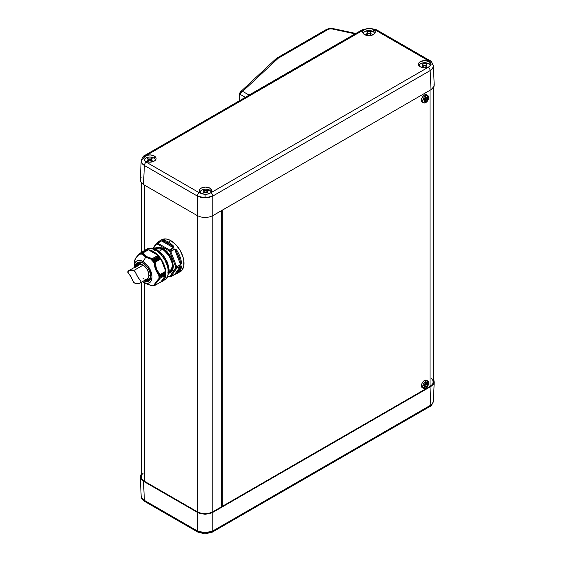 <?xml version="1.0" encoding="UTF-8"?>
<svg xmlns="http://www.w3.org/2000/svg" width="562" height="562" viewBox="0 0 562 562"><rect width="100%" height="100%" fill="white"/><g stroke="black" fill="none" stroke-linecap="round" stroke-linejoin="round"><path stroke-width="0.84" d="M420.812 63.632A5.508 3.182 180 0 1 428.609 63.632A5.508 3.182 180 0 1 430.211 65.691A5.508 3.182 180 0 1 430.218 65.958A5.508 3.182 0 0 0 428.609 63.632A5.508 3.182 0 0 0 420.812 63.632A5.508 3.182 0 0 0 419.203 65.944A5.508 3.182 180 0 1 419.21 65.691A5.508 3.182 180 0 1 420.812 63.632M426.797 63.871A11.76 6.786 -60 0 1 428.609 63.632A11.76 6.786 120 0 0 426.797 63.871A11.38 6.575 60 0 1 427.036 64.012L426.277 64.848L427.036 66.14A11.38 6.575 120 0 0 426.551 66.421L424.71 65.754L422.87 66.421A11.38 6.575 -120 0 0 422.624 66.274A11.38 6.575 -120 0 0 422.385 66.14L423.144 64.848L422.385 64.012A11.38 6.575 -60 0 1 422.87 63.731L426.551 63.731A11.38 6.575 60 0 1 426.797 63.871A11.38 6.575 -120 0 0 426.551 63.731L426.551 64.258L426.551 63.731L422.87 63.731L422.87 64.258L422.87 63.731A11.38 6.575 120 0 0 422.385 64.012L423.144 64.848L422.385 66.14A11.38 6.575 60 0 1 422.624 66.274A11.76 6.786 120 0 0 421.528 67.328A11.76 6.786 -60 0 1 422.624 66.274A11.38 6.575 60 0 1 422.87 66.421L424.71 65.754L426.551 66.421A11.38 6.575 -60 0 1 427.036 66.14L426.277 64.848L427.036 64.012A11.38 6.575 -120 0 0 426.797 63.871M365.061 31.444A5.508 3.182 180 0 1 372.852 31.444A5.508 3.182 180 0 1 374.454 33.495A5.508 3.182 180 0 1 374.468 33.755A5.508 3.182 0 0 0 372.852 31.444A5.508 3.182 0 0 0 365.061 31.444A5.508 3.182 0 0 0 363.445 33.755A5.508 3.182 180 0 1 363.452 33.495A5.508 3.182 180 0 1 365.061 31.444M371.039 31.676A11.76 6.786 -60 0 1 372.852 31.444A11.76 6.786 120 0 0 371.039 31.676A11.38 6.575 60 0 1 371.285 31.823L370.52 32.659L371.285 33.952A11.38 6.575 120 0 0 370.801 34.233L368.953 33.565L367.112 34.233A11.38 6.575 -120 0 0 366.874 34.085A11.38 6.575 -120 0 0 366.628 33.952L367.393 32.659L366.628 31.823A11.38 6.575 -60 0 1 367.112 31.542L370.801 31.542A11.38 6.575 60 0 1 371.039 31.676A11.38 6.575 -120 0 0 370.801 31.542L370.801 32.069L370.801 31.542L367.112 31.542L367.112 32.069L367.112 31.542A11.38 6.575 120 0 0 366.628 31.823L367.393 32.659L366.628 33.952A11.38 6.575 60 0 1 366.874 34.085A11.76 6.786 120 0 0 365.778 35.139A11.76 6.786 -60 0 1 366.874 34.085A11.38 6.575 60 0 1 367.112 34.233L368.953 33.565L370.801 34.233A11.38 6.575 -60 0 1 371.285 33.952L370.52 32.659L371.285 31.823A11.38 6.575 -120 0 0 371.039 31.676M141.132 177.669L140.507 178.857L140.507 181.322L143.507 184.568L197.332 215.639L197.332 196.047L144.378 165.474L141.996 163.401L141.16 160.971A2.74 2.241 0 0 1 143.556 158.835L144.076 157.093L146.921 155.323L150.209 154.915L153.384 155.555L154.255 155.976L154.199 158.287L154.255 155.976A6.28 3.625 180 0 1 156.088 158.603A6.28 3.625 180 0 1 152.161 161.898A6.28 3.625 180 0 1 145.375 161.097L144.301 160.268A5.508 3.182 180 0 1 144.315 160.015A5.508 3.182 180 0 1 145.916 157.964A5.508 3.182 180 0 1 153.714 157.964A5.508 3.182 180 0 1 155.316 160.015A5.508 3.182 180 0 1 155.323 160.275A5.508 3.182 0 0 0 153.714 157.964A5.508 3.182 0 0 0 145.916 157.964A5.508 3.182 0 0 0 144.308 160.275L146.317 162.172L199.271 192.745A2.74 1.581 120 0 0 197.332 196.047L205.088 197.88L205.088 194.361L199.271 192.745L202.573 193.911A6.28 3.625 180 0 1 201.133 193.286L199.77 192.113L199.292 190.729L199.77 189.338L201.133 188.165L205.573 187.104L210.012 188.165A6.28 3.625 180 0 1 211.846 190.792A6.28 3.625 180 0 1 210.532 192.949L206.626 194.326L203.788 194.206L201.133 193.286A6.28 3.625 180 0 1 199.292 190.792A6.28 3.625 180 0 1 203.114 187.392A6.28 3.625 180 0 1 210.012 188.165L211.839 190.497L211.572 191.79L210.532 192.949L428.209 67.285A2.74 1.581 60 0 1 430.148 70.58C432.241 69.323 433.316 67.819 433.365 66.084A2.74 2.241 180 0 0 430.97 63.942L430.45 65.691L428.56 67.068A6.28 3.625 180 0 1 420.271 66.766L418.908 65.592L418.43 64.209L418.908 62.818L420.271 61.644L424.71 60.584L429.15 61.644A6.28 3.625 180 0 1 430.225 62.473L430.899 64.841L428.56 67.068L424.317 67.826L420.271 66.766A6.28 3.625 180 0 1 418.437 64.272A6.28 3.625 180 0 1 422.252 60.872A6.28 3.625 180 0 1 429.15 61.644L428.209 60.57L375.254 29.997A2.74 1.581 -60 0 1 376.624 29.856A2.74 1.581 -60 0 1 377.193 31.058M151.902 158.196A11.76 6.786 -60 0 1 153.714 157.964A11.76 6.786 120 0 0 151.902 158.196A11.38 6.575 60 0 1 152.14 158.344L151.382 159.179L152.14 160.472A11.38 6.575 120 0 0 151.656 160.753L149.815 160.086L147.975 160.753A11.38 6.575 -120 0 0 147.729 160.606A11.38 6.575 -120 0 0 147.49 160.472L148.249 159.179L147.49 158.344A11.38 6.575 -60 0 1 147.975 158.062L151.656 158.062A11.38 6.575 60 0 1 151.902 158.196A11.38 6.575 -120 0 0 151.656 158.062L151.656 158.589L151.656 158.062L147.975 158.062L147.975 158.589L147.975 158.062A11.38 6.575 120 0 0 147.49 158.344L148.249 159.179L147.49 160.472A11.38 6.575 60 0 1 147.729 160.606A11.76 6.786 120 0 0 146.633 161.659A11.76 6.786 -60 0 1 147.729 160.606A11.38 6.575 60 0 1 147.975 160.753L149.815 160.086L151.656 160.753A11.38 6.575 -60 0 1 152.14 160.472L151.382 159.179L152.14 158.344A11.38 6.575 -120 0 0 151.902 158.196M201.674 190.153A5.508 3.182 180 0 1 209.464 190.153A5.508 3.182 180 0 1 211.073 192.211A5.508 3.182 180 0 1 211.08 192.464A5.508 3.182 0 0 0 209.464 190.153A5.508 3.182 0 0 0 201.674 190.153A5.508 3.182 0 0 0 200.058 192.464A5.508 3.182 180 0 1 200.072 192.211A5.508 3.182 180 0 1 201.674 190.153M207.652 190.392A11.76 6.786 -60 0 1 209.464 190.153A11.76 6.786 120 0 0 207.652 190.392A11.38 6.575 60 0 1 207.898 190.532L207.132 191.375L207.898 192.661A11.38 6.575 120 0 0 207.413 192.942L205.566 192.274L203.725 192.942A11.38 6.575 -120 0 0 203.486 192.794A11.38 6.575 -120 0 0 203.24 192.661L204.006 191.368L203.24 190.532A11.38 6.575 -60 0 1 203.725 190.251L207.413 190.251A11.38 6.575 60 0 1 207.652 190.392A11.38 6.575 -120 0 0 207.413 190.251L207.413 190.778L207.413 190.251L203.725 190.251L203.725 190.778L203.725 190.251A11.38 6.575 120 0 0 203.24 190.532L204.006 191.368L203.24 192.661A11.38 6.575 60 0 1 203.486 192.794A11.76 6.786 120 0 0 202.39 193.855A11.76 6.786 -60 0 1 203.486 192.794A11.38 6.575 60 0 1 203.725 192.942L205.566 192.274L207.413 192.942A11.38 6.575 -60 0 1 207.898 192.661L207.132 191.375L207.898 190.532A11.38 6.575 -120 0 0 207.652 190.392M361.689 31.058A2.74 1.581 60 0 1 362.251 29.856L369.438 28.1L373.393 29.456A6.28 3.625 180 0 1 375.233 32.083A6.28 3.625 180 0 1 371.306 35.378A6.28 3.625 180 0 1 364.513 34.577L362.687 32.245L362.954 30.952L363.993 29.793L359.49 32.28L146.317 155.456A2.74 1.581 -120 0 0 144.94 155.323A2.74 1.581 60 0 1 146.317 155.456L250.996 95.02L252.802 93.861L251.439 93.721L252.802 93.861L358.809 32.659A2.74 1.581 -120 0 0 357.439 32.526A2.74 1.581 60 0 1 358.809 32.659L361.591 31.17A2.74 1.581 -120 0 0 360.221 31.036A2.74 1.581 60 0 1 361.591 31.17L363.628 29.997A2.74 1.581 -120 0 0 362.251 29.856A2.74 1.581 60 0 1 363.628 29.997L367.899 28.472L371.953 28.831A6.28 3.625 180 0 1 373.393 29.456L374.756 30.629L375.233 32.013L374.756 33.404L373.393 34.577L368.953 35.638L364.513 34.577A6.28 3.625 180 0 1 362.68 32.083A6.28 3.625 180 0 1 363.993 29.793L369.438 28.1L376.631 29.856A2.74 1.581 120 0 0 375.254 29.997L428.209 60.57A2.74 1.581 -60 0 1 429.586 60.429A2.74 1.581 -60 0 1 430.148 61.63M325.981 30.587A2.74 1.581 60 0 1 326.55 29.393L329.606 28.409A2.74 0.478 82.8 0 1 329.95 28.887L332.254 28.978A2.74 0.78 -77.9 0 1 332.83 28.536A2.74 0.78 102.1 0 0 332.254 28.978L329.95 28.887L327.92 29.526L278.527 58.048A2.74 1.581 -120 0 0 277.157 57.907A2.74 1.581 60 0 1 278.527 58.048L327.92 29.526A2.74 1.581 -120 0 0 326.55 29.393A2.74 1.581 60 0 1 327.92 29.526L329.95 28.887A2.74 0.478 -97.2 0 0 329.599 28.409L332.83 28.536L355.83 33.453M239.988 92.428L241.555 91.416L242.651 91.36L278.211 58.251A2.74 1.756 -126.1 0 0 276.602 58.265A2.74 1.756 53.9 0 1 278.211 58.251L242.651 91.36L249.043 95.055L355.051 33.853L332.254 28.978L355.69 33.706M209.956 190.483L210.012 188.165L209.956 190.483M433.358 65.902L433.358 65.916C432.164 62.445 430.906 60.612 429.586 60.429A2.74 1.581 120 0 0 428.209 60.57L430.225 62.473L430.899 64.841M429.101 63.963L429.15 61.644L429.101 63.963M373.344 31.767L373.393 29.456L373.344 31.767M433.365 401.029L433.365 401.029C433.316 402.764 432.241 404.247 430.148 405.483A2.74 1.581 60 0 1 429.586 406.677A2.74 1.581 -120 0 0 430.148 405.483L431.019 386.389L434.019 383.144L434.019 380.678L433.26 379.308L434.229 381.907L433.358 401.191C432.164 404.668 430.906 406.495 429.586 406.677L212.274 532.144A2.74 1.581 -120 0 0 212.836 530.942L430.148 405.483L432.529 403.446L433.365 401.029M434.229 381.907L433.393 384.331L431.019 386.389L430.148 405.483L212.836 530.942A2.74 1.581 60 0 1 212.274 532.144L205.088 533.9L205.088 532.825L197.332 530.942A2.74 1.581 120 0 0 197.901 532.144A2.74 1.581 -60 0 1 197.332 530.942L197.332 512.354L200.887 513.724L205.088 514.209L209.282 513.724L212.836 512.354L431.019 386.389L212.836 512.354L212.836 530.942L212.836 512.354L209.282 513.724L205.088 514.209L200.887 513.724L197.332 512.354L143.507 481.276L197.332 512.354L197.332 530.942L200.887 532.333L205.088 532.825L209.282 532.333L212.836 530.942L205.088 532.825L205.088 533.9L197.894 532.144L144.94 501.571A2.74 1.581 -60 0 1 144.378 500.37L197.332 530.942L144.378 500.37L143.507 481.276L144.378 500.37C142.284 499.14 141.21 497.651 141.16 495.916L141.996 498.332L144.378 500.37A2.74 1.581 120 0 0 144.94 501.571C142.495 500.025 141.238 498.199 141.167 496.084L140.296 476.801L141.132 479.224L143.507 481.276L141.132 479.224L140.296 476.801L141.132 474.377L140.296 476.801M144.378 156.517A2.74 1.581 60 0 1 144.94 155.323C143.619 155.505 142.362 157.332 141.167 160.809L140.296 180.093L141.132 182.51L143.507 184.568L144.378 165.474L143.507 184.568L197.332 215.639L197.325 511.792L144.483 481.283L144.483 282.897L144.483 481.283L142.102 479.224L141.266 476.801A10.973 6.337 0 0 0 144.483 481.283L197.325 511.792A10.973 6.337 0 0 0 212.843 511.792L212.843 215.639L212.843 511.792L209.282 513.162L205.088 513.647L200.887 513.162L197.325 511.792L197.325 215.639L200.887 217.009L205.088 217.494L209.282 217.009L212.836 215.639L431.019 89.674L434.019 86.436L434.019 83.963M144.483 250.476L144.483 185.13L144.483 250.476M221.569 210.602L221.569 506.748L212.843 511.792L221.569 506.748L221.569 210.602M425.174 386.516L423.067 387.731L425.174 386.516M141.266 282.419L141.266 476.801L142.102 474.377L143.12 473.281M425.188 386.614L423.116 387.815L425.188 386.614M197.894 532.144A2.74 1.581 -60 0 0 199.271 532.003L202.573 533.169M210.532 532.207L210.898 532.003A2.74 1.581 60 0 0 212.274 532.144M248.573 95.491L249.043 95.055L242.651 91.36L241.632 91.782L239.946 94.219L245.362 97.345L239.946 94.219L239.686 100.626L239.946 94.219A1.37 0.787 -177.7 0 1 239.545 93.629A1.37 0.787 -177.7 0 1 239.749 93.243A1.37 0.787 2.3 0 0 239.545 93.636A1.37 0.787 2.3 0 0 239.946 94.219C240.15 92.849 241.049 91.894 242.651 91.36L240.311 92.035L276.068 58.708A2.74 1.904 47 0 1 277.937 58.476A2.74 1.904 -133 0 0 276.068 58.708A2.74 1.904 47 0 0 275.605 59.818M431.019 89.674L430.148 70.58L212.836 196.047L212.836 215.639L431.019 89.674L433.393 87.623L434.229 85.199L433.358 65.916L432.529 68.508L430.148 70.58L431.019 89.674M154.255 155.976L155.618 157.149L156.095 158.533L155.618 159.924L154.255 161.097L149.815 162.158L145.375 161.097A6.28 3.625 180 0 1 144.301 160.268L143.626 157.95L145.965 155.674A6.28 3.625 180 0 1 154.255 155.976M143.556 158.835A2.74 2.241 180 0 0 141.16 160.971C141.21 162.706 142.284 164.209 144.378 165.474A2.74 1.581 -60 0 1 146.317 162.172L144.301 160.268L143.626 157.95M209.282 217.009L212.836 215.639L212.836 196.047L209.282 197.403L205.088 197.88L200.887 197.403L197.332 196.047L197.332 215.639L200.887 217.009L205.088 217.494L209.282 217.009M326.55 29.393L276.595 58.272A2.74 1.756 -126.1 0 0 276.363 58.497M249.043 95.055L355.051 33.853M144.94 155.323L249.619 94.887L250.996 95.02L249.619 94.887L251.432 93.728L250.434 94.774M249.507 95.603L249.057 96.081M356.933 33.256A2.74 1.581 60 0 1 357.446 32.519L251.432 93.728M199.271 192.745L146.317 162.172A2.74 1.581 120 0 0 144.378 165.474L197.332 196.047A2.74 1.581 -60 0 1 199.271 192.745M205.088 194.361L205.088 197.88L212.836 196.047A2.74 1.581 -120 0 0 210.898 192.745L208.109 194.066L205.088 194.361M428.209 67.285L210.898 192.745A2.74 1.581 60 0 1 212.836 196.047L430.148 70.58A2.74 1.581 -120 0 0 428.209 67.285M430.97 63.942A2.74 2.241 0 0 1 433.365 66.084L433.358 65.923M203.563 192.127L204.006 192.963L203.802 192.007M207.575 192.127L207.132 192.963L207.336 190.848M204.006 191.761A2.606 1.503 0 0 0 207.132 191.761M203.725 191.621L205.573 192.063L207.413 191.621M147.813 159.938L148.249 160.774L148.052 159.819M151.817 159.938L151.382 160.774L151.578 158.66M148.249 159.573A2.606 1.503 0 0 0 151.382 159.573M147.975 159.432L149.815 159.875L151.656 159.432M366.951 33.418L367.393 34.254L367.19 33.298M370.962 33.418L370.52 34.254L370.723 32.139M367.393 33.053A2.606 1.503 0 0 0 370.52 33.053M367.112 32.912L368.953 33.355L370.801 32.912M422.708 65.606L423.144 66.442L422.947 65.487M426.713 65.606L426.277 66.442L426.474 64.328M423.144 65.241A2.606 1.503 0 0 0 426.277 65.241M422.87 65.101L424.71 65.543L426.551 65.101M423.207 102.439A4.32 2.494 120 0 0 424.472 102.024L425.729 102.621A4.166 2.403 -60 0 1 423.783 102.895A4.166 2.403 -60 0 1 422.786 100.921A4.166 2.403 -60 0 1 425.729 95.821L424.472 94.971A4.32 2.494 120 0 0 421.612 98.898A4.32 2.494 120 0 0 422.448 102.305L423.783 102.895M423.207 387.949A4.32 2.494 120 0 0 424.472 387.534L425.729 388.138A4.166 2.403 -60 0 1 423.783 388.412A4.166 2.403 -60 0 1 422.786 386.438A4.166 2.403 -60 0 1 425.729 381.338L424.472 380.481A4.32 2.494 120 0 0 421.612 384.408A4.32 2.494 120 0 0 422.448 387.822L423.783 388.412M433.26 87.805L433.26 381.907A10.973 6.337 0 0 1 430.042 386.389L430.042 90.236L430.042 386.389L222.299 506.334L222.299 210.181L222.299 506.334L430.042 386.389L432.424 384.338L433.049 383.144L433.049 380.678L431.405 378.395M427.289 383.734L427.464 381.591L426.165 380.095L424.472 380.481L422.308 382.764L421.472 385.054L421.929 387.436L423.874 387.815L425.638 386.593M427.289 98.217L427.464 96.081L426.165 94.585L423.874 95.378L422.308 97.247L421.472 99.537L421.929 101.919L423.298 102.432L425.638 101.076M425.687 386.326L425.687 386.326A2.192 1.264 120 0 1 427.099 383.895M221.569 505.912L222.299 506.334L221.569 505.912M427.935 381.212L426.755 380.355A4.32 2.494 120 0 0 424.472 380.481L425.729 381.338A4.166 2.403 -60 0 1 427.935 381.212A4.166 2.403 -60 0 1 428.673 383.038A4.166 2.403 -60 0 1 425.729 388.138L424.472 387.534A4.32 2.494 120 0 0 425.357 386.874M427.394 383.347A4.32 2.494 120 0 0 427.253 380.952M424.38 385.673A2.192 1.264 120 0 1 424.739 385.778L425.856 387.162A10.65 6.147 0 0 0 426.34 386.881L425.841 386.593L426.34 386.881L427.893 384.197L427.394 383.909L427.893 384.197A10.65 6.147 -120 0 0 427.893 383.916A10.65 6.147 -120 0 0 427.893 383.635L427.232 383.256L427.893 383.635L426.944 383.832L425.68 382.357L426.34 382.736A10.65 6.147 180 0 1 425.856 383.017L425.195 382.638L425.68 382.357L425.195 382.638L425.856 383.017L425.848 383.832L425.005 385.293L424.303 385.708L423.643 385.328A2.192 1.264 120 0 0 425.195 382.638L424.739 384.169L423.643 385.328L424.303 385.708A10.65 6.147 60 0 1 424.31 385.989A10.65 6.147 60 0 1 424.303 386.263L423.643 385.328L424.303 386.263L425.553 386.242L425.856 387.162L425.195 386.782A2.192 1.264 120 0 0 425.062 386.122M425.87 383.101A2.192 1.264 120 0 0 426.137 383.361L427.232 383.256A2.192 1.264 120 0 1 426.593 383.467M425.799 382.975L426.565 383.417M424.24 385.68L425.848 386.614M427.232 383.811L426.137 384.97L425.68 386.501M427.935 95.702L426.755 94.838A4.32 2.494 120 0 0 424.472 94.971L425.729 95.821A4.166 2.403 -60 0 1 427.935 95.702A4.166 2.403 -60 0 1 428.673 97.521A4.166 2.403 -60 0 1 425.729 102.621L424.472 102.024A4.32 2.494 120 0 0 425.357 101.357M427.394 97.83A4.32 2.494 120 0 0 427.253 95.435M425.841 101.083L426.34 101.364A10.65 6.147 0 0 1 425.856 101.645L424.739 100.261L426.34 101.364L427.893 98.68L427.394 98.392L427.893 98.68A10.65 6.147 -120 0 0 427.893 98.399A10.65 6.147 -120 0 0 427.893 98.118L427.232 97.739L427.893 98.118L426.944 98.315L425.68 96.847L426.34 97.226A10.65 6.147 180 0 1 425.856 97.5L425.195 97.121L425.68 96.847L425.195 97.121L425.856 97.5L425.848 98.315L425.005 99.776L424.303 100.191L423.643 99.811A2.192 1.264 120 0 0 425.195 97.121L424.739 98.652L423.643 99.811L424.303 100.191A10.65 6.147 60 0 1 424.31 100.472A10.65 6.147 60 0 1 424.303 100.753L423.643 99.811L424.303 100.753L425.553 100.731L425.856 101.645L425.195 101.265A2.192 1.264 120 0 0 425.062 100.612M427.099 98.378A2.192 1.264 120 0 0 425.687 100.83M425.87 97.591A2.192 1.264 120 0 0 426.137 97.851L427.232 97.739A2.192 1.264 120 0 1 426.593 97.95M425.799 97.458L426.565 97.9M424.24 100.162L424.739 100.261A2.192 1.264 120 0 0 424.38 100.162M427.232 98.301L426.137 99.46L425.68 100.984M170.757 276.736L174.487 274.586A0.688 0.393 -120 0 0 174.649 274.481A0.688 0.393 60 0 1 174.487 274.586L177.585 273.322A0.688 0.562 -118.4 0 1 176.763 273.006A0.688 0.562 61.6 0 0 177.585 273.322A18.511 10.685 -120 0 0 177.74 273.237A18.511 10.685 -120 0 0 181.182 268.207A0.688 0.478 -166.1 0 1 180.226 268.081A0.688 0.478 13.9 0 0 181.182 268.207C181.667 266.606 181.47 265.84 180.592 265.896A0.688 0.393 60 0 1 180.528 266.121A0.688 0.393 -120 0 0 180.592 265.896L176.714 268.137A0.688 0.393 60 0 1 176.651 268.362L180.528 266.121L180.226 268.081L176.763 273.006L170.771 276.722A0.688 0.393 60 0 1 170.693 276.792A0.688 0.393 -120 0 0 170.771 276.722L174.649 274.481L180.528 266.121L180.226 268.081L176.763 273.006L178.913 271.067L180.226 268.081L176.763 273.006L174.649 274.481L180.528 266.121L176.651 268.362A0.688 0.393 -120 0 0 176.714 268.137L175.744 268.116A0.688 0.541 35.1 0 0 176.651 268.362L170.771 276.722L169.865 276.483A0.688 0.541 35.1 0 0 170.771 276.722L176.651 268.362A0.688 0.541 -144.9 0 1 175.744 268.116L169.865 276.483A0.688 0.548 81.5 0 0 170.609 276.82A0.688 0.393 -120 0 0 170.693 276.792L169.029 276.553A0.688 0.393 120 0 0 169.169 276.869A0.688 0.393 -60 0 1 169.029 276.553L167.968 275.942L169.865 276.483L175.751 267.561A0.688 0.393 0 0 0 176.721 267.561A18.511 10.685 -120 0 0 176.714 266.978A0.688 0.379 178.1 0 1 175.744 266.999L169.865 251.846L169.029 250.8L157.269 244.013L156.426 244.091L153.159 248.741L156.426 244.091A0.688 0.541 -144.9 0 1 156.496 243.29L156.426 244.091A0.688 0.548 -98.5 0 1 156.657 243.184A18.511 10.685 60 0 1 157.529 243.107L162.249 240.522L164.884 240.599A18.511 10.685 60 0 1 168.481 242.089L170.904 240.691A18.511 10.685 -120 0 0 161.645 239.777L165.895 238.948L168.347 239.51L170.904 240.691L168.481 242.089A18.511 10.685 -120 0 0 164.884 240.599L161.406 240.873L157.529 243.107L157.269 244.013L169.029 250.8A0.688 0.393 -60 0 1 169.513 249.964L157.753 243.177A0.688 0.393 120 0 0 157.269 244.013A0.688 0.393 -60 0 1 157.753 243.177A0.688 0.393 -120 0 0 157.529 243.107A18.511 10.685 -120 0 0 156.657 243.184A0.688 0.393 -120 0 0 156.496 243.29L156.341 243.437M173.426 266.219A0.688 0.393 -0 0 0 172.457 266.219C173.012 261.197 169.745 255.541 162.664 249.254L155.737 248.573A13.853 7.994 -120 0 1 162.664 249.254L159.067 251.333L162.664 249.254A13.853 7.994 -120 0 1 172.457 266.219A0.688 0.393 180 0 1 173.426 266.219L168.565 273.497L171.747 271.748L172.703 270.174L173.426 266.219L167.49 252.036L159.798 247.132L154.543 248.826L155.878 247.694L159.362 247.062L163.149 248.418L166.928 251.432L170.412 256.089L171.747 258.759L173.426 266.219M143.563 281.091L149.394 280.719L150.834 276.349A0.688 0.393 180 0 1 150.82 275.802A0.688 0.393 0 0 0 150.834 276.349C151.276 272.373 148.691 267.891 143.078 262.918C137.465 261.414 134.88 262.904 135.316 267.393L136.58 263.227L137.592 262.37L140.219 261.899L144.49 263.88L148.558 268.706L150.7 274.649L150.286 279.335L148.558 281.372L147.321 281.822L143.078 280.831M136.362 266.248L138.421 262.686A10.285 5.936 60 0 0 136.362 266.248M167.975 270.891L169.064 269.929A17.303 9.99 60 0 1 169.099 270.975L169.099 270.659M169.043 269.507L168.2 270.111L169.12 269.577L168.733 269.331A16.453 9.498 -120 0 0 167.715 264.266A16.453 9.498 60 0 1 168.733 269.331L169.043 269.507M160.535 240.95L156.657 243.184L160.535 240.95C161.055 240.445 160.676 240.494 159.376 241.091L160.535 240.95A0.688 0.393 -120 0 0 160.451 240.979A0.688 0.393 60 0 1 160.535 240.95M157.43 242.721A18.511 10.685 60 0 1 159.222 241.175A18.511 10.685 60 0 1 159.376 241.091A18.511 10.685 -120 0 0 159.222 241.175L161.645 239.777M169.591 272.563A13.853 7.994 -120 0 0 172.457 266.219L169.591 272.563L168.663 273.09M145.755 279.827A10.285 5.936 -120 0 0 149.225 280.115A10.285 5.936 60 0 1 145.755 279.827L148.761 280.234L145.755 279.827M148.705 280.501A10.285 5.936 60 0 1 144.589 280.501L148.705 280.501C149.478 280.635 150.124 279.159 150.63 276.075C151.066 268.973 141.975 259.777 138.421 262.686M134.473 261.759L134.178 265.945A12.617 7.285 60 0 1 143.078 261.569L145.748 257.192L141.821 253.743L141.343 254.15L141.188 253.371L140.514 254.172L140.324 253.448L139.72 254.298L139.538 253.947L137.479 256.096L135.892 258.07L134.522 261.077C134.697 259.44 136.362 257.066 139.538 253.947L139.699 254.312L140.324 253.448L146.633 249.886L140.359 253.455M140.514 254.172L140.381 253.497L146.865 250.083L140.261 253.511M143.078 282.173A12.617 7.285 60 0 1 142.404 281.759L146.492 283.36L149.387 282.798L151.319 280.578L152 277.024L151.319 272.689L149.387 268.229L146.492 264.33L143.078 261.569A12.617 7.285 60 0 1 151.993 276.623A12.617 7.285 60 0 1 143.76 282.538A12.617 7.285 60 0 1 143.078 282.173M141.441 254.129L141.821 253.743L145.748 257.192L143.078 261.569L139.664 260.382L136.77 260.944L135.66 261.864L134.325 264.814L134.178 267.512A12.617 7.285 60 0 1 134.178 265.945M153.257 251.439L155.681 250.041A17.829 10.292 -120 0 0 146.766 249.156L150.855 248.362L155.681 250.041L153.257 251.439L148.431 249.76L144.343 250.554A17.829 10.292 60 0 1 153.257 251.439A17.829 10.292 60 0 1 164.905 267.147A17.829 10.292 60 0 1 162.172 281.436L164.905 278.288L165.621 275.97L165.621 270.294L164.905 267.147L163.739 263.957L160.261 257.937L158.084 255.331L153.257 251.439M143.184 251.425A17.829 10.292 60 0 1 144.343 250.554L142.776 251.86M145.6 250.034L139.538 253.947L145.607 250.034M166.984 277.691L166.443 278.057L166.984 277.691A17.303 9.99 -120 0 0 167.876 276.427L167.286 276.862L167.876 276.427A17.303 9.99 60 0 1 166.984 277.691L166.984 277.691M156.756 250.729L157.753 250.336A17.303 9.99 -120 0 0 156.861 249.781L155.99 250.223L156.861 249.781A17.303 9.99 -120 0 0 155.969 249.31L155.421 249.633L155.969 249.31A17.303 9.99 60 0 1 156.861 249.781A17.303 9.99 60 0 1 157.753 250.336L156.376 250.8M142.334 253.293L141.821 253.743L142.727 253.111L146.401 256.518L152.309 258.639L158.048 255.324L152.084 258.927L158.133 255.436L158.421 256.251L158.133 255.436L152.084 258.927L151.768 260.094L158.533 256.377L151.796 260.185L158.421 256.251L159.039 256.49L151.888 260.213L159.039 256.49L152.787 260.101L159.067 256.504L159.292 257.255L159.158 256.637L152.906 260.248L159.067 256.504L152.829 260.101L152.66 261.084L159.292 257.255L159.882 257.529L153.623 261.14L159.903 257.544L159.411 257.396L152.674 261.19L159.292 257.255L152.773 261.232L159.882 257.529L160.858 258.822L155.196 262.236L160.936 258.92L160.219 258.485L153.566 262.328L160.121 258.344L159.903 257.544L153.665 261.14L159.994 257.684L153.742 261.295L153.475 262.18L160.219 258.485L153.566 262.328L154.803 262.306L160.851 258.815L154.824 262.299L160.901 258.864L155.196 262.236L156.482 269.05L159.987 274.579L158.73 275.64L165.397 271.952L158.751 275.787L159.587 276.279L158.814 276.785L165.446 273.111L158.751 276.862L165.783 272.753L159.524 276.363L165.783 272.753L159.524 276.202L165.783 272.591L165.397 271.952L158.695 275.717L165.727 271.383L159.678 274.874L165.727 271.383L159.987 274.579L165.727 271.263L160.936 258.92L165.727 271.263L165.369 271.86L165.811 272.682L158.814 276.94L159.524 277.319L165.783 273.708L165.446 273.111L165.783 273.708L159.524 277.473L165.811 273.799L159.524 277.473M153.749 285.721L152.773 285.524L154.185 285.468M151.923 285.707L145.748 283.473M140.591 254.115L147.448 249.795L147.813 250.125L147.476 249.816L141.217 253.427L147.448 249.795L141.21 253.392L141.371 254.165M141.146 253.385L147.377 249.788L141.195 253.378M165.376 274.08L158.751 277.895M165.369 274.108L165.727 275.127L160.936 281.934L155.196 285.25L160.922 281.955L165.727 275.127L159.678 278.499L165.727 275.008L159.678 278.499L159.137 278.338L159.678 278.499L165.727 275.008L165.383 274.193L158.73 278.035L159.137 278.338C156.11 281.625 154.438 284 154.129 285.461L155.604 282.595L159.137 278.338L158.695 277.972M154.803 285.433L155.196 285.25C155.33 283.824 156.924 281.555 159.987 278.436L156.482 282.489L155.196 285.25M148.382 249.809L158.048 255.324L148.466 249.795L142.544 253.174M160.261 282.138L162.172 281.436A17.829 10.292 60 0 1 160.837 281.998M159.587 277.396L158.751 276.862L159.573 276.23L158.695 275.717L159.987 274.579C156.924 271.313 155.33 267.196 155.196 262.236L154.129 262.37C154.438 267.498 156.11 271.804 159.137 275.289L155.604 269.451L154.129 262.37L153.468 262.229L153.742 261.197L152.674 261.19L152.878 260.122L151.775 260.143L152.309 258.639C147.651 257.642 144.455 255.794 142.727 253.111M145.748 257.192L151.845 259.532L145.748 257.192M149.408 248.544L149.991 248.256L149.408 248.544M151.536 248.116A17.303 9.99 -120 0 0 149.991 248.256A17.303 9.99 60 0 1 151.536 248.116L150.862 248.418L151.536 248.116M151.543 248.46L152.112 248.573L151.543 248.46M155.196 249.781L155.969 249.31M161.982 254.34A16.453 9.498 -120 0 0 158.105 250.926L158.091 250.462L157.163 250.996L158.091 250.462L157.522 251.263L158.105 250.926A16.453 9.498 60 0 1 161.912 254.263M162.278 254.186L161.266 254.769M162.256 254.221L163.928 256.328L163.015 256.989L163.774 256.553A16.453 9.498 60 0 1 166.689 261.611L165.994 262.187L167.026 261.59L167.996 264.084M161.224 255.099L162.193 254.27L161.308 254.937M163.739 256.195A17.303 9.99 -120 0 0 162.193 254.27A17.303 9.99 60 0 1 163.739 256.195L163.106 256.455L163.739 256.195M163.928 256.328L162.924 256.869L163.774 256.553A16.453 9.498 -120 0 1 166.689 261.611L166.963 261.583M166.984 261.822L166.443 262.236L166.984 261.822A17.303 9.99 60 0 1 167.876 264.119A17.303 9.99 -120 0 0 166.984 261.822M166.851 264.554L167.876 264.119L166.675 264.54M169.064 271.987A17.303 9.99 -120 0 0 169.099 270.975A17.303 9.99 60 0 1 169.064 271.987L167.975 272.5M167.996 276.012L167.588 276.244L167.996 276.012M169.162 271.903L169.099 270.975A17.303 9.99 -120 0 0 169.064 269.929L168.228 270.603M167.954 264.091L166.984 264.674M164.596 280.038A17.829 10.292 -120 0 0 167.328 265.749A17.829 10.292 -120 0 0 155.681 250.041L160.507 253.933L164.596 259.447L167.328 265.749L168.045 268.896L168.045 274.572L167.328 276.89L166.162 278.731L162.172 281.436M151.895 285.707L146.661 283.958L151.845 285.665M150.068 248.235L151.67 248.095M165.93 262.047L166.689 261.611L165.93 262.047M168.15 269.669L168.733 269.331L168.15 269.669M168.01 276.209L167.026 277.656M155.569 249.542A16.453 9.498 -120 0 0 152.92 248.797A16.453 9.498 60 0 1 155.569 249.542M167.982 274.888A16.453 9.498 -120 0 0 168.663 272.219M139.018 262.426A10.285 5.936 -120 0 0 137.521 265.58A10.285 5.936 60 0 1 139.018 262.426M168.586 267.463L167.834 264.196M166.956 261.822L163.725 256.223M162.102 254.27L157.62 250.603M138.674 262.763L137.521 265.58L138.674 262.763M169.303 276.904L169.303 276.904A0.688 0.393 120 0 1 169.169 276.869L168.01 276.202M175.744 266.999L176.651 266.683L170.771 251.53L169.865 251.846L175.744 266.999A0.688 0.379 -1.9 0 0 176.714 266.978A0.688 0.393 -120 0 0 176.651 266.683L175.744 266.999M156.496 243.29A0.688 0.393 60 0 1 156.657 243.184A0.688 0.548 81.5 0 0 156.426 244.091L157.269 244.013A0.688 0.534 -91.8 0 1 157.529 243.107A0.688 0.393 60 0 1 157.753 243.177L161.631 240.936L164.533 241.491L171.459 245.489L167.996 242.932L164.533 241.491L171.459 245.489L173.391 247.723L161.631 240.936L164.533 241.491A0.688 0.492 -76.1 0 1 164.884 240.599A0.688 0.492 103.9 0 0 164.533 241.491L171.459 245.489L172.077 244.751A18.511 10.685 -120 0 0 168.481 242.089A18.511 10.685 60 0 1 172.077 244.751L171.459 245.489L173.391 247.723L161.631 240.936L157.753 243.177L169.513 249.964L173.391 247.723A0.688 0.393 60 0 1 173.616 247.919C174.171 247.02 173.658 245.959 172.077 244.751L173.637 246.437L173.616 247.919A0.688 0.393 -120 0 0 173.391 247.723L169.738 250.16A0.688 0.393 -120 0 0 169.513 249.964A0.688 0.393 60 0 1 169.738 250.16L173.616 247.919L169.029 250.8L169.865 251.846L170.771 251.53A0.688 0.393 -120 0 0 170.609 251.242L169.865 251.846L170.609 251.242A18.511 10.685 -120 0 0 169.738 250.16A18.511 10.685 60 0 1 170.609 251.242A0.688 0.393 60 0 1 170.771 251.53L176.651 266.683L180.528 264.442L174.649 249.289L170.771 251.53L174.649 249.289L176.763 252.085L180.226 261.007L180.528 264.442L174.649 249.289A0.688 0.393 -120 0 0 174.487 249.001L170.609 251.242L174.487 249.001A0.688 0.393 60 0 1 174.649 249.289L176.763 252.085L180.226 261.007L178.913 256.511L176.763 252.085L177.585 251.6C176.693 249.739 175.66 248.875 174.487 249.001L176.159 249.57L177.585 251.6L176.763 252.085L180.226 261.007L180.528 264.442A0.688 0.393 60 0 1 180.592 264.737C181.47 263.845 181.667 262.559 181.182 260.866L180.226 261.007L181.182 260.866A18.511 10.685 -120 0 0 177.585 251.6A18.511 10.685 60 0 1 181.182 260.866L181.407 263.086L180.592 264.737A0.688 0.393 -120 0 0 180.528 264.442L176.651 266.683A0.688 0.393 60 0 1 176.714 266.978L180.592 264.737L176.714 266.978A18.511 10.685 60 0 1 176.721 267.561A0.688 0.393 180 0 1 175.751 267.561L175.744 268.116A0.688 0.407 1.9 0 0 176.714 268.137A18.511 10.685 -120 0 0 176.721 267.561A18.511 10.685 60 0 1 176.714 268.137L181.175 265.861L181.182 268.207A18.511 10.685 60 0 1 177.74 273.237A18.511 10.685 60 0 1 177.585 273.322M174.571 274.558L170.693 276.792A0.688 0.393 60 0 1 170.609 276.82A0.688 0.548 -98.5 0 1 169.865 276.483L169.029 276.553A0.688 0.534 88.2 0 0 169.738 276.904M159.144 241.73A0.688 0.562 -118.4 0 1 159.376 241.091A0.688 0.562 61.6 0 0 159.144 241.73M180.163 271.839A18.511 10.685 -120 0 0 183.001 257.003A18.511 10.685 -120 0 0 170.904 240.691L175.913 244.737L180.163 250.462L183.001 257.003L183.746 260.269L183.746 266.17L181.786 270.491L177.74 273.237L174.571 274.551M179.981 271.067L178.33 271.783M145.305 279.363L147.188 278.998A8.226 4.749 -120 0 0 148.452 272.408A8.226 4.749 -120 0 0 143.078 265.159L133.812 270.505L135.316 271.987L137.809 277.087L141.055 281.695L140.514 282.784L138.884 283.634L135.393 283.684L133.278 281.906L130.981 276.743L127.869 272.408L127.918 271.376L130.742 270.006L133.812 270.505L143.078 265.159A8.226 4.749 -120 0 0 138.962 264.751L137.697 266.198M128.607 270.729L132.506 270.027L134.88 271.404L137.809 277.087L140.809 280.972L140.83 282.433L140.064 283.115L136.074 283.859L133.7 282.496L130.981 276.743L127.771 272.064L129.134 270.448M140.064 283.115L139.509 283.396M139.973 283.164L147.188 278.998L148.452 277.551L148.895 275.232L148.452 272.408L147.188 269.5L145.305 266.95L141.94 264.632L139.84 264.421L128.719 270.659M143.078 278.59L144.209 279.117M141.336 262.433L138.414 265.06L139.207 263.571L141.336 262.433M148.86 275.921L150.567 274.937L148.86 275.921M150.49 277.628L149.443 278.647A9.048 5.227 60 0 1 147.146 279.026M150.377 278.099L148.333 279.377L146.64 279.314M138.919 264.772A9.048 5.227 60 0 1 140.395 262.974L141.8 262.573M141.266 252.535L141.266 182.692M239.25 100.872L239.545 93.629L240.325 92.02M276.595 58.272L276.068 58.708M357.439 32.526L362.251 29.856M429.586 60.429L376.631 29.856M168.846 272.113L167.89 275.275M169.204 270.821L169.162 269.69M154.817 249.099L155.737 248.573M144.343 250.554L146.766 249.156M160.922 281.955L155.105 285.306M148.396 249.788L142.439 253.23M139.776 253.392L145.586 250.041M139.671 253.476C133.601 260.234 135.737 258.267 134.529 261.014M154.796 249.985L155.885 249.359M160.887 254.972L162.285 254.165L163.949 256.23M167.89 272.668L168.979 272.043M167.062 261.618L168.017 264.091L166.619 264.899M146.661 283.958L143.76 282.538M156.095 249.268L158.006 250.371M152.534 248.685L155.751 249.437M158.105 250.666L162.221 254.2M163.942 256.307L166.991 261.583M167.954 264.126L168.958 269.458M160.451 240.979L156.355 243.416L152.646 248.692M169.534 276.961L169.169 276.869M159.222 241.175L157.36 242.763"/></g></svg>
